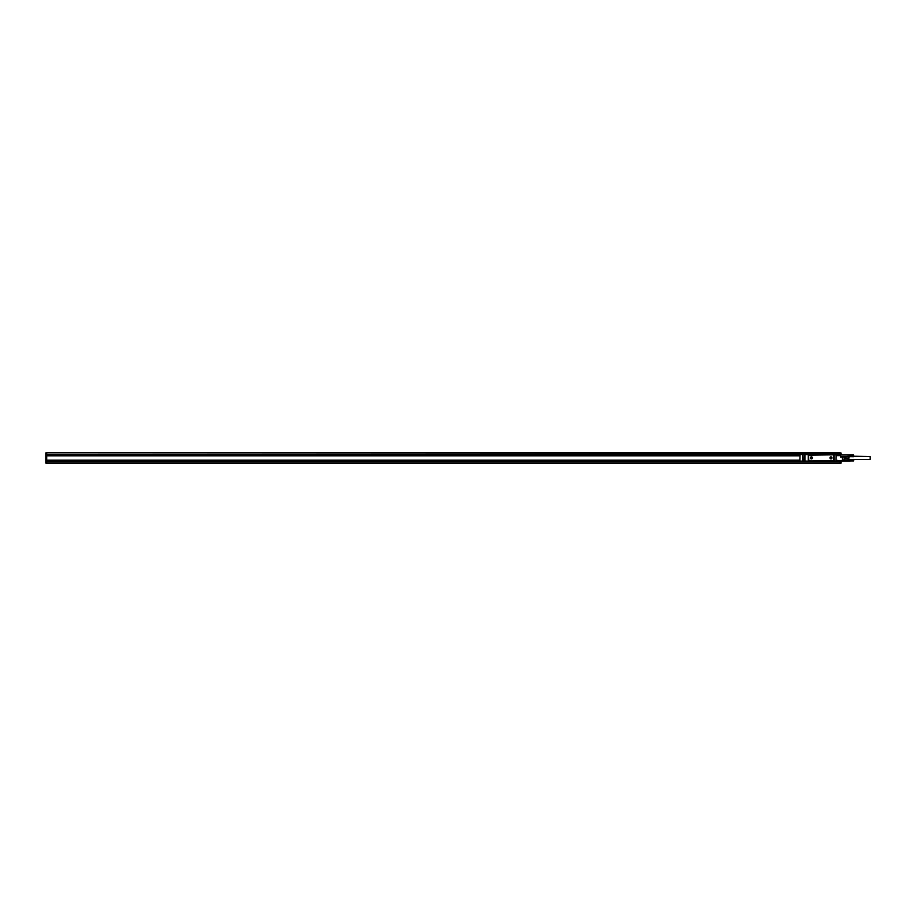 <?xml version="1.0" encoding="UTF-8"?>
<svg xmlns="http://www.w3.org/2000/svg" width="916" height="916" viewBox="0 0 916 916"><rect width="100%" height="100%" fill="white"/><g stroke="black" fill="none" stroke-linecap="round" stroke-linejoin="round"><path stroke-width="1.37" d="M821.011 461.538L819.923 461.538M821.927 461.469L842.262 461.103A0.733 0.733 0 0 0 842.491 461.069L842.491 460.37L842.262 461.103M807.683 461.172L819.007 461.504M76.108 461.538L75.009 461.538M77.024 461.469L806.595 461.172M840.19 461.103L841.094 461.653L841.094 463.107L840.19 463.29L46.716 463.29L45.8 463.107L45.8 461.653L840.19 461.653L840.19 463.107L46.716 463.107L46.716 461.469L74.104 461.504M806.595 461.286L46.716 461.469M45.8 461.653L46.716 460.37L799.84 460.37M799.84 455.63L46.716 455.63L46.716 460.37M841.094 461.653L834.339 461.286M46.716 460.187L799.84 460.187M834.339 461.172L840.19 461.469M840.19 453.065L46.716 452.71L840.19 452.71L840.19 454.531L46.716 454.531L46.716 452.893L45.8 452.893L45.8 461.286M841.094 453.065L841.094 454.897M840.19 454.531L841.094 454.714M837.98 454.714L840.19 454.897M45.8 454.714L799.851 454.714M46.716 455.63L46.716 454.531M46.716 455.813L799.84 455.813M802.771 460.908L802.576 460.118L802.76 461.172L808.416 461.172L808.416 454.599L804.58 454.599L808.53 454.599L808.851 460.954L833.904 460.588L833.869 461.172L814.805 461.069M826.129 461.069L827.045 461.172M826.129 461.172L814.805 461.172M813.889 461.172L808.53 460.748M804.763 456.889L802.76 457.038L804.763 456.889L804.946 454.783L804.946 461L808.53 461.172M808.53 454.599L837.991 454.897M833.869 455.034L833.251 454.531M804.58 454.599L803.126 454.599M799.84 461L800.023 454.599L799.84 461L802.76 461.172L799.84 461M827.045 454.531L813.889 454.531M803.126 461.172L803.126 460.553L804.695 460.553L802.977 461.103M807.683 461.469L806.595 461.469M834.339 461.469L833.251 461.469M834.155 461L833.972 454.599L834.155 461L835.987 461.172L836.171 454.783L837.808 454.897M836.068 461.16L836.171 454.783L834.155 454.783M836.171 454.897L840.545 454.897L840.545 457.084L842.262 457.084L840.545 456.901M842.651 454.989L842.491 454.931A0.733 0.733 0 0 0 842.262 454.897L840.545 454.897M833.904 460.588L833.537 454.828L808.485 455.183M804.763 460.118L802.76 460.118L802.76 458.985L804.763 458.985L804.763 461M802.943 461L804.763 460.301L802.576 460.187L802.576 458.916L804.763 459.111M828.133 461.469L827.045 461.469M827.045 461.401L812.801 461.469M836.171 460.301L836.239 461L842.262 460.427M810.511 457.405A1.019 1.019 0 0 0 810.923 458.79A1.019 1.019 0 0 0 812.309 458.378A1.019 1.019 0 0 0 811.897 456.992A1.019 1.019 0 0 0 810.511 457.405M830.091 457.405A1.019 1.019 0 0 0 830.491 458.79A1.019 1.019 0 0 0 831.877 458.378A1.019 1.019 0 0 0 831.476 456.992A1.019 1.019 0 0 0 830.091 457.405M836.239 460.37L837.991 461M842.434 456.901L844.266 456.901L842.434 456.901L842.491 460.37L842.262 457.084L844.014 456.901M844.38 459.901L844.563 459.843A0.733 0.733 0 0 1 844.071 460.542L844.38 456.866L844.071 459.843L842.491 460.37M804.763 454.828L802.576 455L802.576 457.164L804.763 457.015L802.76 457.015L802.76 458.836L804.763 458.836L804.763 457.164M802.576 458.916L804.763 458.836M844.071 460.542L842.491 461.069M810.958 457.061A0.95 0.95 0 0 0 810.58 458.344A0.95 0.95 0 0 0 811.862 458.721A0.95 0.95 0 0 0 812.24 457.439A0.95 0.95 0 0 0 810.958 457.061M830.526 457.061A0.95 0.95 0 0 0 830.148 458.344A0.95 0.95 0 0 0 831.442 458.721A0.95 0.95 0 0 0 831.82 457.439A0.95 0.95 0 0 0 830.526 457.061M802.576 459.111L802.76 455L804.763 455M850.002 459.466L850.094 461.103L850.094 459.397M811.336 458.149L811.484 457.416L811.336 458.149M830.915 458.149L831.052 457.416L830.915 458.149M844.563 459.843L848.136 459.878M844.563 458.275L848.113 458.275L848.124 460.027L844.563 459.924M844.563 457.725L848.113 458.275M848.113 456.076L848.113 457.725M842.651 461.011L850.094 460.977M848.308 460.187L848.582 456.626M850.002 459.821L853.472 459.397M853.472 459.511L850.094 459.511M853.472 459.58L850.094 459.58M853.472 459.649L850.094 459.649M853.472 459.729L850.094 459.729M850.002 459.901L853.563 459.901L850.094 459.821M850.002 459.981L853.563 459.981L850.094 459.912M850.002 460.061L853.563 460.061L850.094 460.004M850.002 460.153L853.563 460.153L850.094 460.095M850.002 460.233L853.563 460.233L850.094 460.187M850.002 460.324L853.563 460.324L850.094 460.29M850.002 460.405L853.563 460.405L850.094 460.382M853.563 460.565L850.094 460.645M853.472 460.725L850.094 460.725M853.472 460.805L850.094 460.805M853.472 460.874L850.094 460.874M853.472 460.931L850.094 460.931M853.655 460.611L853.655 459.466M848.731 456.626L848.582 459.821M849.018 456.626L848.731 459.821M853.655 456.225L870.2 456.534L870.2 459.466L849.018 459.466M850.002 456.626L840.545 456.626M850.002 455.939L853.563 455.939L850.094 455.905M850.002 455.676L853.563 455.676L850.094 455.618M850.002 455.515L853.563 455.515L850.094 455.435M850.002 455.435L853.563 455.435L850.094 455.023M853.563 456.099L853.472 455.023M853.472 455.069L850.094 455.069M853.472 455.126L850.094 455.126M853.472 455.195L850.094 455.195M853.563 455.366L850.094 455.275M853.472 455.355L850.094 455.355M850.002 455.595L853.563 455.595L850.094 455.527M850.002 455.767L853.563 455.767L850.094 455.71M850.002 456.019L853.563 456.019L850.094 455.996M853.472 456.179L850.094 456.179M853.563 456.179L850.002 456.179M853.472 456.271L850.094 456.271M853.563 456.26L850.094 456.351M853.472 456.42L850.094 456.42M853.472 456.489L850.094 456.489M853.472 456.546L850.094 456.546M853.472 456.603L850.094 456.603L853.472 456.637M853.472 456.672L850.094 456.672L853.472 456.706M853.563 455.046L850.094 454.977L853.563 455.046M853.472 454.897L850.094 454.92M840.19 462.935L841.094 462.935M45.8 462.935L46.716 462.935M45.8 461.103L46.716 461.103M46.716 454.897L45.8 454.897M45.8 454.347L841.094 454.347M45.8 453.065L46.716 453.065M804.58 454.828L803.126 454.828M808.233 454.783L808.233 461M836.171 460.553L837.808 460.37M836.171 455.63L840.545 455.63M840.545 454.989L850.002 454.989"/></g></svg>
